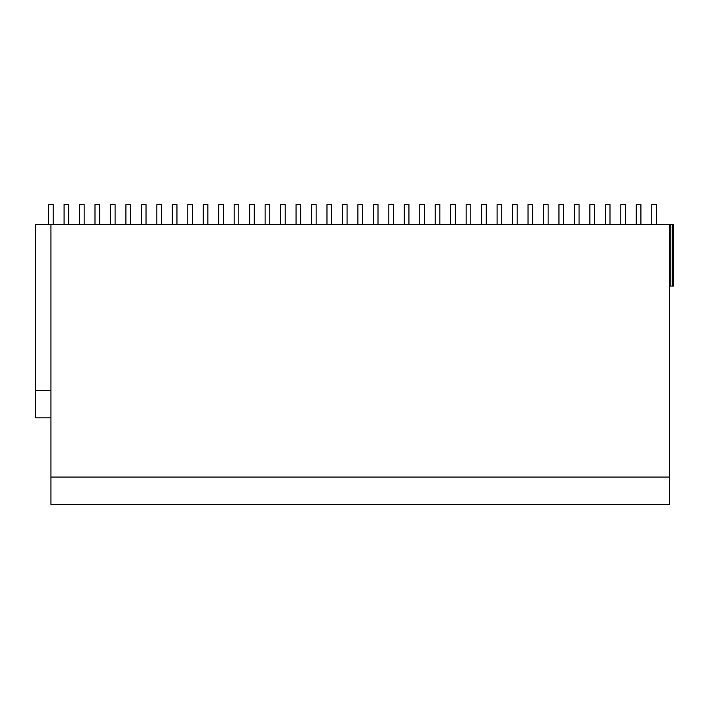 <?xml version="1.0" encoding="UTF-8"?>
<svg xmlns="http://www.w3.org/2000/svg" width="709" height="709" viewBox="0 0 709 709"><rect width="100%" height="100%" fill="white"/><g stroke="black" fill="none" stroke-linecap="round" stroke-linejoin="round"><path stroke-width="1.06" d="M50.915 417.814L35.45 417.814L35.45 224.372L673.55 224.372L673.55 286.082L669.526 286.082M50.915 390.473L35.45 390.473M669.526 224.372L669.526 477.077L50.915 477.077L50.915 224.372M669.526 477.077L669.526 504.418L50.915 504.418L50.915 477.077M672.309 224.372L672.309 286.082M670.767 224.372L670.767 286.082M64.058 224.372L64.058 204.582L68.702 204.582L68.702 224.372M48.593 224.372L48.593 204.582L53.237 204.582L53.237 224.372M94.988 224.372L94.988 204.582L99.632 204.582L99.632 224.372M79.523 224.372L79.523 204.582L84.167 204.582L84.167 224.372M125.918 224.372L125.918 204.582L130.562 204.582L130.562 224.372M110.453 224.372L110.453 204.582L115.097 204.582L115.097 224.372M156.849 224.372L156.849 204.582L161.492 204.582L161.492 224.372M141.383 224.372L141.383 204.582L146.027 204.582L146.027 224.372M187.788 224.372L187.788 204.582L192.423 204.582L192.423 224.372M172.322 224.372L172.322 204.582L176.958 204.582L176.958 224.372M218.718 224.372L218.718 204.582L223.353 204.582L223.353 224.372M203.253 224.372L203.253 204.582L207.888 204.582L207.888 224.372M249.648 224.372L249.648 204.582L254.283 204.582L254.283 224.372M234.183 224.372L234.183 204.582L238.818 204.582L238.818 224.372M280.578 224.372L280.578 204.582L285.213 204.582L285.213 224.372M265.113 224.372L265.113 204.582L269.748 204.582L269.748 224.372M311.508 224.372L311.508 204.582L316.143 204.582L316.143 224.372M296.043 224.372L296.043 204.582L300.678 204.582L300.678 224.372M342.438 224.372L342.438 204.582L347.073 204.582L347.073 224.372M326.973 224.372L326.973 204.582L331.608 204.582L331.608 224.372M373.368 224.372L373.368 204.582L378.003 204.582L378.003 224.372M357.903 224.372L357.903 204.582L362.538 204.582L362.538 224.372M404.298 224.372L404.298 204.582L408.942 204.582L408.942 224.372M388.833 224.372L388.833 204.582L393.468 204.582L393.468 224.372M435.229 224.372L435.229 204.582L439.872 204.582L439.872 224.372M419.763 224.372L419.763 204.582L424.407 204.582L424.407 224.372M466.159 224.372L466.159 204.582L470.803 204.582L470.803 224.372M450.694 224.372L450.694 204.582L455.338 204.582L455.338 224.372M497.089 224.372L497.089 204.582L501.733 204.582L501.733 224.372M481.624 224.372L481.624 204.582L486.268 204.582L486.268 224.372M528.019 224.372L528.019 204.582L532.663 204.582L532.663 224.372M512.554 224.372L512.554 204.582L517.198 204.582L517.198 224.372M558.949 224.372L558.949 204.582L563.593 204.582L563.593 224.372M543.484 224.372L543.484 204.582L548.128 204.582L548.128 224.372M589.879 224.372L589.879 204.582L594.523 204.582L594.523 224.372M574.414 224.372L574.414 204.582L579.058 204.582L579.058 224.372M620.809 224.372L620.809 204.582L625.453 204.582L625.453 224.372M605.344 224.372L605.344 204.582L609.988 204.582L609.988 224.372M651.748 224.372L651.748 204.582L656.383 204.582L656.383 224.372M636.274 224.372L636.274 204.582L640.918 204.582L640.918 224.372"/></g></svg>
